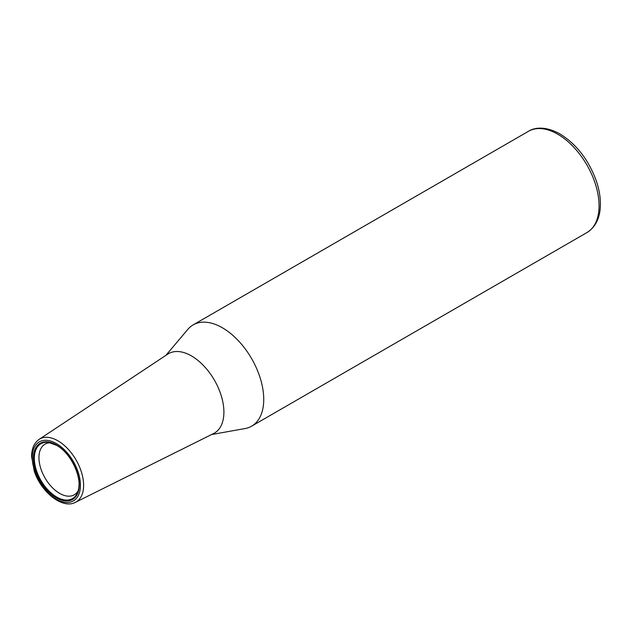 <?xml version="1.0" encoding="UTF-8"?>
<svg xmlns="http://www.w3.org/2000/svg" width="632" height="632" viewBox="0 0 632 632"><rect width="100%" height="100%" fill="white"/><g stroke="black" fill="none" stroke-linecap="round" stroke-linejoin="round"><path stroke-width="0.95" d="M211.554 434.555L245.058 428.543A58.468 33.757 -120 0 0 251.631 426.166A58.468 33.757 -120 0 0 263.742 399.392A58.468 33.757 -120 0 0 238.217 340.553A58.468 33.757 -120 0 0 193.155 324.887A58.468 33.757 -120 0 0 187.815 329.391L165.853 355.397M75.429 502.337L213.569 433.552A45.867 26.481 -120 0 0 223.902 412.103A45.867 26.481 -120 0 0 203.346 365.383A45.867 26.481 -120 0 0 167.733 354.149L39.089 439.39C34.128 442.929 31.632 448.649 31.6 456.541L34.223 471.053C41.017 492.083 62.481 509.416 75.429 502.337A36.364 20.99 -120 0 0 83.621 485.337A36.364 20.99 -120 0 0 57.907 440.804A36.364 20.99 -120 0 0 39.089 439.39M50.528 442.819A29.238 16.882 -120 0 0 44.998 444.185A29.238 16.882 -120 0 0 38.947 457.568A29.238 16.882 -120 0 0 51.706 486.988A29.238 16.882 -120 0 0 74.236 494.824A29.238 16.882 -120 0 0 78.186 490.724M251.631 426.166L586.946 232.568A58.468 33.757 -120 0 0 599.057 205.803A58.468 33.757 -120 0 0 557.716 134.189A58.468 33.757 -120 0 0 528.478 131.29L193.155 324.887M80.446 485.289A34.065 19.663 -120 0 0 56.359 443.569A34.065 19.663 -120 0 0 32.272 457.473A34.065 19.663 -120 0 0 56.359 499.193A34.065 19.663 -120 0 0 80.446 485.289M79.292 484.618A32.422 18.723 -120 0 0 56.359 444.904A32.422 18.723 -120 0 0 33.433 458.145A32.422 18.723 -120 0 0 56.359 497.858A32.422 18.723 -120 0 0 79.292 484.618M56.683 445.37A31.632 18.257 -120 0 0 48.703 442.463A31.632 18.257 -120 0 0 34.326 458.287A31.632 18.257 -120 0 0 52.63 494.248A31.632 18.257 -120 0 0 77.578 492.47A31.632 18.257 -120 0 0 79.047 484.104M77.578 492.47C83.503 480.281 71.653 453.239 56.548 445.331L48.703 442.463M586.946 232.568C595.668 227.03 600.155 217.795 600.4 204.863C600.503 197.073 599.065 188.897 596.102 180.325C588.384 159.572 576.36 144.12 560.015 133.96C545.084 125.681 534.016 127.656 528.478 131.29"/></g></svg>

